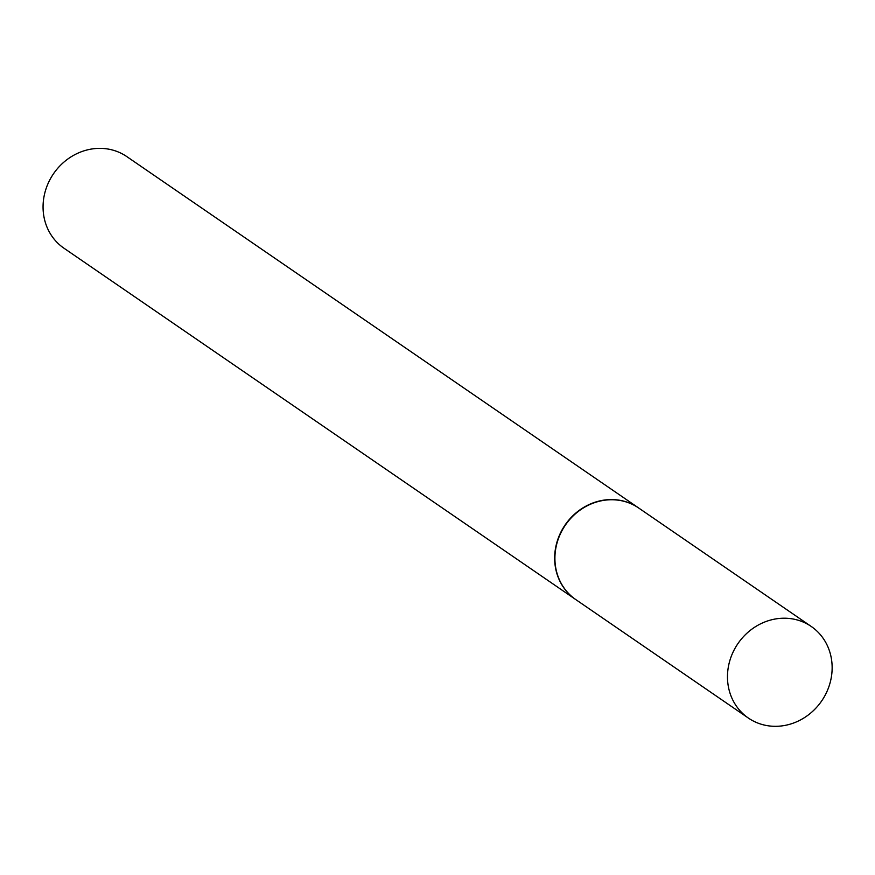 <?xml version="1.0" encoding="UTF-8"?>
<svg xmlns="http://www.w3.org/2000/svg" width="875" height="875" viewBox="0 0 875 875"><rect width="100%" height="100%" fill="white"/><g stroke="black" fill="none" stroke-linecap="round" stroke-linejoin="round"><path stroke-width="1.31" d="M824.228 696.883A55.552 50.75 -55.5 0 1 748.366 718.058A55.552 50.75 -55.5 0 1 735.394 647.642A55.552 50.75 -55.5 0 1 811.245 626.467A55.552 50.75 -55.5 0 1 824.228 696.883M748.366 718.058L575.805 599.594A55.552 50.75 -55.5 0 1 562.822 529.178A55.552 50.75 -55.5 0 1 638.673 508.003L811.245 626.467M575.673 599.506A55.552 50.75 -55.5 0 1 575.553 599.419L63.952 248.205A55.552 50.75 -55.5 0 1 52.227 175.711A55.552 50.75 -55.5 0 1 123.058 154.284A55.552 50.75 -55.5 0 1 126.831 156.614L638.422 507.828A55.552 50.75 -55.5 0 1 638.553 507.916M575.553 599.419A55.552 50.75 -55.5 0 1 563.817 526.925A55.552 50.75 -55.5 0 1 634.659 505.498A55.552 50.75 -55.5 0 1 638.422 507.828"/></g></svg>

